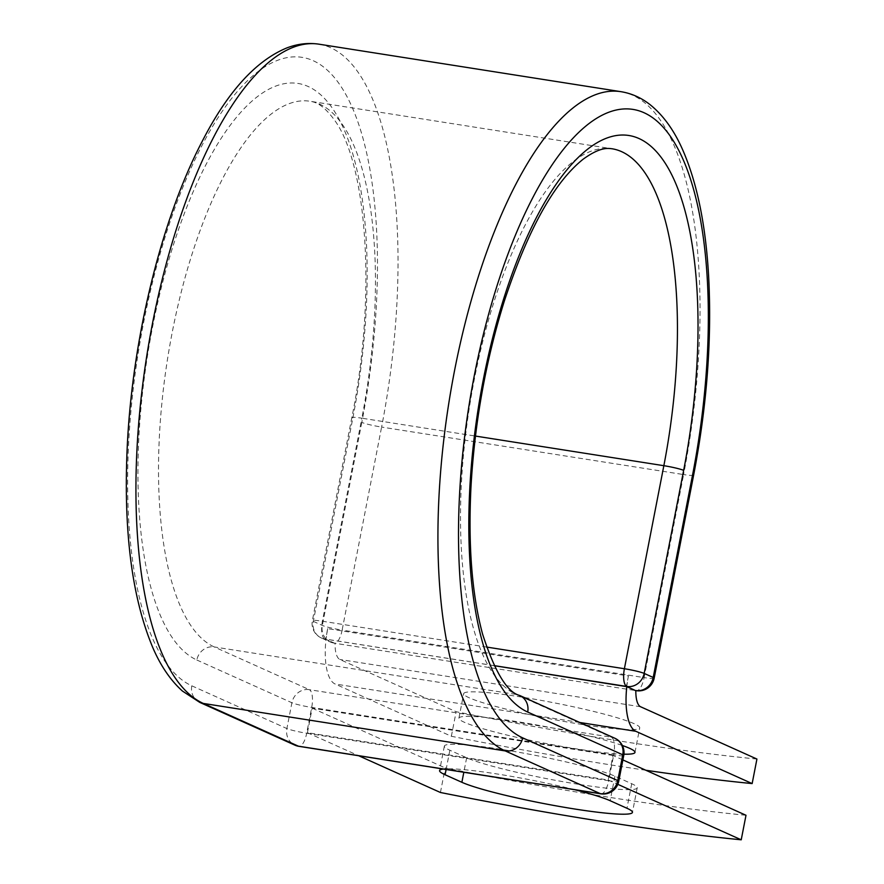 <?xml version="1.0" encoding="UTF-8"?>
<svg xmlns="http://www.w3.org/2000/svg" width="884" height="884" viewBox="0 0 884 884"><rect width="100%" height="100%" fill="white"/><g stroke="black" fill="none" stroke-linecap="round" stroke-linejoin="round"><path stroke-width="0.66" stroke-dasharray="4.42 3.31" d="M579.827 784.517A89.671 8.243 -169 0 0 637.209 787.865A89.671 8.243 -169 0 0 631.717 783.732L614.933 776.185A89.671 8.243 -169 0 0 517.604 752.074A89.671 8.243 -169 0 0 444.365 746.085A89.671 8.243 -169 0 0 449.857 750.218L466.653 757.765A89.671 8.243 -169 0 0 579.827 784.517M582.357 724.526A89.671 8.243 11 0 1 463.691 693.642A89.671 8.243 11 0 1 521.074 696.979A89.671 8.243 11 0 1 639.74 727.864A89.671 8.243 11 0 1 582.357 724.526M623.938 754.196A89.671 8.243 11 0 1 577.584 749.057A89.671 8.243 11 0 1 458.918 718.173A89.671 8.243 11 0 1 516.311 721.51A89.671 8.243 11 0 1 622.358 745.488M645.872 770.262A392.164 36.034 -169 0 1 451.359 736.273L335.069 683.995A48.94 17.768 -81.1 0 1 326.008 639.353L334.395 643.121A15.691 5.702 98.9 0 0 334.937 643.287A15.691 5.702 98.9 0 0 335.058 643.298L635.618 690.57M756.925 759.047A392.164 36.034 11 0 1 456.133 711.731L339.832 659.464A23.846 8.663 -81.1 0 1 335.058 643.298M451.359 736.273L456.133 711.731M327.644 628.635L326.008 639.353A48.94 17.768 -81.1 0 1 327.644 628.635L628.436 675.951A48.94 17.768 98.9 0 0 626.8 686.658M628.436 675.951L626.391 686.481M494.123 665.674L325.599 639.165M612.977 755.477L312.185 708.161L307.422 732.703L608.203 780.008L612.977 755.477L622.877 759.931M574.688 789.71A89.671 8.243 -169 0 0 443.403 769.058M440.431 792.495L445.204 767.953A392.164 36.034 11 0 0 745.997 815.269M608.203 780.008L617.817 784.329M312.185 708.161L445.204 767.953M307.422 732.703L358.65 755.732M631.717 783.732L626.955 808.263M579.771 722.482L335.069 683.995M640.624 706.769L339.832 659.464M494.09 665.608L324.771 638.977L334.395 643.121M199.806 702.404A15.691 14.542 -65.8 0 1 191.806 685.818A319.743 116.113 -81.1 0 1 143.307 324.174A319.743 116.113 -81.1 0 1 313.312 60.742A319.743 116.113 -81.1 0 1 361.799 422.386A15.691 1.437 -169 0 0 381.601 427.071L342.13 630.104A15.691 1.437 11 0 1 322.34 625.419L313.312 621.364A15.691 1.437 11 0 1 312.35 620.645A15.691 1.437 11 0 1 322.395 621.231L486.543 647.044M361.799 422.386L322.34 625.419A15.691 14.542 114.2 0 0 330.34 642.005L321.323 637.95A15.691 14.542 114.2 0 1 313.312 621.364L352.782 418.331A15.691 1.437 -169 0 1 351.821 417.613L312.35 620.645A15.691 15.691 0 0 0 321.323 637.95A15.691 14.542 114.2 0 0 324.771 638.977A15.691 5.702 98.9 0 1 322.395 621.231L361.854 418.198A15.691 1.437 -169 0 0 351.821 417.613C376.827 295.996 366.882 163.816 334.627 120.279C321.754 102.632 313.986 102.08 310.129 101.273A277.653 100.831 -81.1 0 1 361.854 418.198L475.459 436.066M319.113 44.2A335.423 121.815 -81.1 0 1 381.601 427.071L683.597 474.564L644.127 677.608L342.13 630.104A15.691 5.702 98.9 0 1 334.34 643.187L334.937 643.287M654.171 678.183A15.691 1.437 11 0 1 644.127 677.608A15.691 5.702 98.9 0 1 636.336 690.691M621.109 91.704A335.423 121.815 -81.1 0 1 683.597 474.564A15.691 1.437 -169 0 0 693.631 475.15M519.682 695.476A15.691 14.542 -65.8 0 0 516.234 694.448A277.653 100.831 -81.1 0 1 471.636 393.866A277.653 100.831 -81.1 0 1 612.126 148.777L310.129 101.273A277.653 100.831 -81.1 0 0 169.64 346.362A277.653 100.831 -81.1 0 0 214.237 646.944A15.691 14.542 -65.8 0 0 196.823 660.005A293.333 106.533 -81.1 0 1 152.324 328.229A293.333 106.533 -81.1 0 1 308.295 86.555A293.333 106.533 -81.1 0 1 352.782 418.331M614.778 738.217A15.691 14.542 -65.8 0 0 611.319 737.19L516.234 694.448L214.237 646.944L309.334 689.686A15.691 14.542 -65.8 0 0 291.908 702.758L286.891 728.56A15.691 14.542 -65.8 0 0 294.902 745.146M196.823 660.005L291.908 702.758A15.691 1.437 -169 0 0 311.709 707.432L613.706 754.936L608.689 780.738L306.693 733.245L311.709 707.432A15.691 5.702 98.9 0 0 309.334 689.686L611.319 737.19A15.691 5.702 98.9 0 1 613.706 754.936A15.691 1.437 -169 0 0 623.739 755.522M191.806 685.818L286.891 728.56A15.691 1.437 -169 0 0 306.693 733.245A15.691 5.702 98.9 0 1 298.891 746.328M614.933 776.185L610.159 800.716M449.857 750.218L446.111 769.489M466.653 757.765L463.824 772.273M333.798 643.033A15.691 14.542 114.2 0 1 330.34 642.005A15.691 15.691 0 0 0 334.34 643.187A15.691 5.702 98.9 0 1 333.798 643.033M600.888 793.832A15.691 5.702 98.9 0 0 608.689 780.738A15.691 1.437 -169 0 0 618.723 781.323M637.209 787.865L632.447 812.396M458.918 718.173L463.691 693.642M634.977 752.394L639.74 727.864M444.365 746.085L439.591 770.627"/><path stroke-width="1.33" d="M443.403 769.058A89.671 8.243 -169 0 0 439.591 770.627A89.671 8.243 -169 0 0 445.083 774.749L461.879 782.296A89.671 8.243 -169 0 0 575.053 809.059A89.671 8.243 -169 0 0 632.447 812.396A89.671 8.243 -169 0 0 626.955 808.263L610.159 800.716A89.671 8.243 -169 0 0 574.688 789.71M622.358 745.488A89.671 8.243 11 0 1 634.977 752.394A89.671 8.243 11 0 1 623.938 754.196M645.872 770.262A392.164 36.034 -169 0 0 752.151 783.578L635.861 731.3A48.94 17.768 -81.1 0 1 626.8 686.658L635.187 690.437L626.767 686.47L494.09 665.608M752.151 783.578L756.925 759.047L640.624 706.769A23.846 8.663 -81.1 0 1 635.839 690.614A15.691 5.702 -81.1 0 1 635.729 690.592A15.691 5.702 -81.1 0 1 635.187 690.437M626.8 686.658L494.123 665.674M617.817 784.329L741.223 839.8L745.997 815.269L622.877 759.931M741.223 839.8A392.164 36.034 11 0 1 440.431 792.495L358.65 755.732M635.861 731.3L579.771 722.482M692.669 474.432L653.21 677.464A15.691 1.437 11 0 1 654.171 678.183L693.631 475.15A15.691 1.437 -169 0 0 692.669 474.432A319.743 116.113 -81.1 0 0 644.171 112.787A319.743 116.113 -81.1 0 0 474.178 376.219A319.743 116.113 -81.1 0 0 522.676 737.864L617.761 780.605L622.778 754.792A15.691 14.542 -65.8 0 0 614.778 738.217L519.682 695.476C507.206 692.36 494.841 671.917 482.587 634.126C471.923 594.512 468.056 545.34 470.995 486.609C474.686 422.596 485.714 361.015 504.068 301.886C527.825 229.674 554.279 182.049 583.407 159.01C600.567 146.667 608.104 148.324 612.126 148.777A277.653 100.831 -81.1 0 1 663.851 465.691L624.391 668.735A15.691 1.437 11 0 1 644.182 673.409L653.21 677.464A15.691 14.542 114.2 0 1 635.784 690.526A15.691 5.702 98.9 0 0 636.336 690.691A15.691 15.691 0 0 0 654.171 678.183M519.682 695.476A15.691 14.542 -65.8 0 1 527.693 712.051A293.333 106.533 -81.1 0 1 483.194 380.275A293.333 106.533 -81.1 0 1 639.154 138.6A293.333 106.533 -81.1 0 1 683.652 470.376L644.182 673.409A15.691 14.542 114.2 0 1 626.767 686.47A15.691 5.702 98.9 0 1 624.391 668.735L486.543 647.044M683.652 470.376A15.691 1.437 -169 0 0 663.851 465.691L475.459 436.066M199.806 702.404A15.691 14.542 -65.8 0 0 203.265 703.421A335.423 121.815 -81.1 0 1 149.374 340.285A335.423 121.815 -81.1 0 1 319.113 44.2C308.173 42.576 297.311 43.857 286.504 48.056C255.553 60.974 227.42 92.135 202.116 141.539C160.954 220.16 131.628 341.456 127.075 450.464C123.616 533.35 132.324 599.363 153.186 648.513C161.032 666.414 170.789 680.603 182.469 691.078L199.806 702.404L294.902 745.146A15.691 14.542 -65.8 0 0 298.35 746.162L600.346 793.666A15.691 14.542 -65.8 0 0 617.761 780.605A15.691 1.437 -169 0 1 618.723 781.323L623.739 755.522A15.691 1.437 -169 0 0 622.778 754.792L527.693 712.051M294.902 745.146A15.691 15.691 0 0 0 298.891 746.328A15.691 5.702 98.9 0 1 298.35 746.162L203.265 703.421L505.25 750.925A335.423 121.815 -81.1 0 1 451.37 387.789A335.423 121.815 -81.1 0 1 621.109 91.704L319.113 44.2M298.891 746.328L600.888 793.832A15.691 5.702 98.9 0 1 600.346 793.666L505.25 750.925A15.691 14.542 -65.8 0 0 522.676 737.864M446.111 769.489L445.083 774.749M463.824 772.273L461.879 782.296M693.631 475.15C707.034 405.203 712.018 338.605 708.581 275.377C705.62 224.547 697.034 182.833 682.857 150.225C674.415 130.876 663.729 115.892 650.801 105.251C641.85 98.014 631.949 93.494 621.109 91.704M635.729 690.592L636.336 690.691M623.739 755.522A15.691 15.691 0 0 0 614.778 738.217M600.888 793.832A15.691 15.691 0 0 0 618.723 781.323"/></g></svg>
